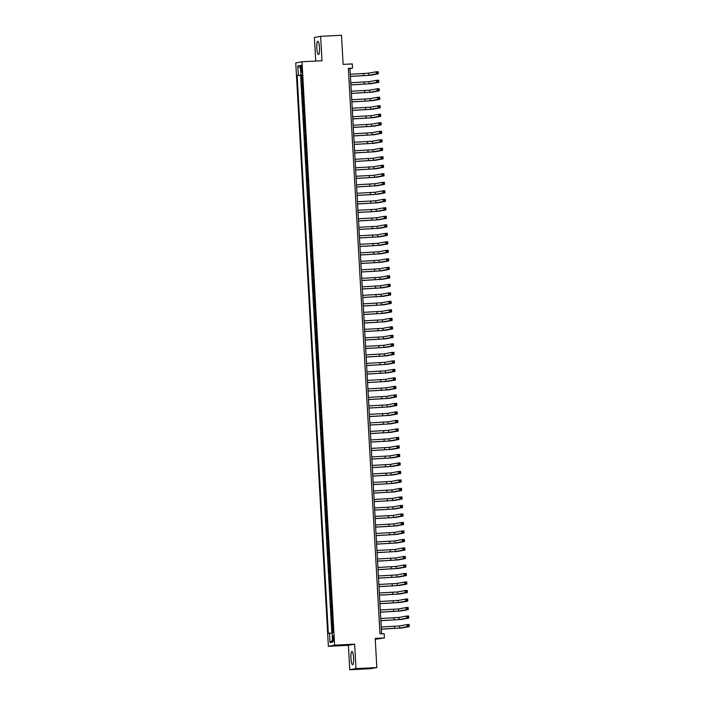 <?xml version="1.0" encoding="UTF-8"?>
<svg xmlns="http://www.w3.org/2000/svg" width="705" height="705" viewBox="0 0 705 705"><rect width="100%" height="100%" fill="white"/><g stroke="black" fill="none" stroke-linecap="round" stroke-linejoin="round"><path stroke-width="1.06" d="M353.575 657.88A6.645 1.322 -92.9 0 0 351.927 651.482A6.645 1.322 -92.9 0 0 350.949 658.364A6.645 1.322 -92.9 0 0 352.597 664.753A6.645 1.322 -92.9 0 0 353.575 657.88M319.462 47.693A6.645 1.322 -92.9 0 0 317.814 41.295A6.645 1.322 -92.9 0 0 316.836 48.178A6.645 1.322 -92.9 0 0 318.484 54.576A6.645 1.322 -92.9 0 0 319.462 47.693M333.817 638.439A2.723 0.546 -92.9 0 0 333.139 635.813A2.723 0.546 -92.9 0 0 332.742 638.633A2.723 0.546 -92.9 0 0 333.412 641.259A2.723 0.546 -92.9 0 0 333.817 638.439M375.263 639.25L384.392 637.954L384.154 633.698L379.977 633.91L348.367 68.376L352.535 68.165L352.297 63.917L343.123 64.375L341.493 35.25L320.643 36.308L314.412 37.453L315.734 61.071M349.768 669.75L370.61 668.692L376.84 667.547L355.999 668.604L354.633 644.15L334.619 645.163L328.38 646.318L348.393 645.304L349.768 669.75L355.999 668.604M334.619 645.163L302.004 61.767L295.765 62.921L328.38 646.318M302.366 80.229L301.493 80.379L301.202 75.268L302.093 75.224M302.56 83.631L301.678 83.78L302.568 83.728M301.678 83.78L301.969 88.883L302.842 88.733M303.317 97.237L302.436 97.387L302.154 92.284L303.044 92.232M303.793 105.741L302.912 105.891L302.63 100.789L303.52 100.736M304.269 114.245L303.388 114.395L303.106 109.293L303.996 109.249M304.745 122.749L303.864 122.899L303.582 117.797L304.463 117.753M305.221 131.253L304.34 131.403L304.058 126.301L304.939 126.257M305.697 139.757L304.816 139.907L304.534 134.805L305.415 134.761M306.173 148.262L305.291 148.411L305.009 143.309L305.891 143.265M306.649 156.766L305.767 156.915L305.485 151.813L306.367 151.769M307.124 165.27L306.243 165.419L305.961 160.317L306.842 160.273M307.6 173.774L306.719 173.924L306.437 168.821L307.318 168.777M308.076 182.278L307.195 182.428L306.913 177.325L307.794 177.281M308.552 190.782L307.671 190.932L307.389 185.829L308.27 185.785M309.028 199.286L308.147 199.436L307.865 194.333L308.746 194.289M309.504 207.79L308.623 207.94L308.341 202.837L309.222 202.793M309.98 216.294L309.098 216.444L308.808 211.341L309.698 211.297M310.456 224.798L309.574 224.948L309.283 219.845L310.174 219.801M310.931 233.302L310.05 233.452L309.759 228.35L310.649 228.305M311.407 241.806L310.526 241.956L310.235 236.854L311.125 236.81M311.874 250.31L311.002 250.46L310.711 245.358L311.601 245.314M312.35 258.814L311.478 258.964L311.187 253.862L312.077 253.818M312.826 267.318L311.954 267.468L311.663 262.366L312.553 262.322M313.302 275.822L312.43 275.972L312.139 270.87L313.029 270.826M313.778 284.326L312.897 284.476L312.615 279.374L313.505 279.33M314.254 292.831L313.373 292.98L313.09 287.878L313.981 287.834M314.73 301.335L313.848 301.484L313.566 296.382L314.448 296.338M315.205 309.839L314.324 309.988L314.042 304.886L314.923 304.842M315.681 318.343L314.8 318.493L314.518 313.39L315.399 313.346M316.157 326.847L315.276 326.997L314.994 321.894L315.875 321.85M316.633 335.351L315.752 335.501L315.47 330.398L316.351 330.354M317.109 343.855L316.228 344.005L315.946 338.902L316.827 338.858M317.585 352.359L316.704 352.509L316.422 347.406L317.303 347.362M318.061 360.872L317.18 361.013L316.898 355.91L317.779 355.866M318.537 369.376L317.655 369.517L317.373 364.414L318.255 364.37M319.012 377.88L318.131 378.021L317.849 372.919L318.731 372.875M319.488 386.384L318.607 386.525L318.325 381.423L319.206 381.379M319.964 394.888L319.083 395.038L318.792 389.935L319.682 389.883M320.44 403.392L319.559 403.542L319.268 398.44L320.158 398.387M320.916 411.896L320.035 412.046L319.744 406.944L320.634 406.891M321.392 420.4L320.511 420.55L320.22 415.448L321.11 415.395M321.859 428.904L320.986 429.054L320.696 423.952L321.586 423.908M322.335 437.408L321.462 437.558L321.172 432.456L322.062 432.412M322.811 445.912L321.938 446.062L321.647 440.96L322.537 440.916M323.287 454.417L322.414 454.566L322.123 449.464L323.013 449.42M323.762 462.921L322.881 463.07L322.599 457.968L323.489 457.924M324.238 471.425L323.357 471.575L323.075 466.472L323.965 466.428M324.714 479.929L323.833 480.079L323.551 474.976L324.441 474.932M325.19 488.433L324.309 488.583L324.027 483.48L324.908 483.436M325.666 496.937L324.785 497.087L324.503 491.984L325.384 491.94M326.142 505.441L325.261 505.591L324.979 500.488L325.86 500.444M326.618 513.945L325.736 514.095L325.454 508.992L326.336 508.948M327.094 522.449L326.212 522.599L325.93 517.496L326.812 517.452M327.569 530.953L326.688 531.103L326.406 526L327.287 525.956M328.045 539.457L327.164 539.607L326.882 534.505L327.763 534.461M328.521 547.961L327.64 548.111L327.358 543.009L328.239 542.965M328.997 556.465L328.116 556.615L327.834 551.513L328.715 551.469M329.473 564.969L328.592 565.119L328.31 560.017L329.191 559.973M329.949 573.473L329.068 573.623L328.777 568.521L329.667 568.477M330.425 581.977L329.543 582.127L329.253 577.025L330.143 576.981M330.901 590.482L330.019 590.631L329.728 585.529L330.619 585.485M331.376 598.986L330.495 599.135L330.204 594.033L331.094 593.989M331.852 607.49L330.971 607.639L330.68 602.537L331.57 602.493M332.319 615.994L331.447 616.144L331.156 611.041L332.046 610.997M332.795 624.498L331.923 624.648L331.632 619.545L332.522 619.501M300.85 67.909L300.947 69.777A2.644 0.529 -92.9 0 0 301.608 72.324A2.644 0.529 -92.9 0 0 301.996 69.592L301.89 67.715A2.644 0.529 -92.9 0 0 301.238 65.177A2.644 0.529 -92.9 0 0 300.85 67.909L301.899 67.856M302.084 75.065L297.14 75.55L328.327 633.434L329.508 633.222L330.028 642.572L332.593 642.096L332.073 632.746L333.245 632.526L302.057 74.642L300.876 74.862L302.066 74.845M298.321 75.338L297.792 65.979L300.356 65.512L300.876 74.862M301.202 75.268L300.638 75.373L331.817 633.046M332.989 627.899L332.108 628.049L332.372 632.693M331.632 619.545L332.513 619.395M331.156 611.041L332.037 610.891M330.68 602.537L331.562 602.387M330.204 594.033L331.086 593.883M329.728 585.529L330.61 585.379M329.253 577.025L330.134 576.875M328.777 568.521L329.658 568.371M328.31 560.017L329.182 559.867M327.834 551.513L328.706 551.363M327.358 543.009L328.23 542.859M326.882 534.505L327.763 534.355M326.406 526L327.287 525.851M325.93 517.496L326.812 517.347M325.454 508.992L326.336 508.843M324.979 500.488L325.86 500.338M324.503 491.984L325.384 491.834M324.027 483.48L324.908 483.33M323.551 474.976L324.432 474.826M323.075 466.472L323.956 466.322M322.599 457.968L323.48 457.818M322.123 449.464L323.005 449.314M321.647 440.96L322.529 440.81M321.172 432.456L322.053 432.306M320.696 423.952L321.577 423.802M320.22 415.448L321.101 415.298M319.744 406.944L320.625 406.794M319.268 398.44L320.149 398.29M318.792 389.935L319.673 389.786M318.325 381.423L319.198 381.282M317.849 372.919L318.722 372.778M317.373 364.414L318.246 364.274M316.898 355.91L317.77 355.769M316.422 347.406L317.303 347.257M315.946 338.902L316.827 338.752M315.47 330.398L316.351 330.248M314.994 321.894L315.875 321.744M314.518 313.39L315.399 313.24M314.042 304.886L314.923 304.736M313.566 296.382L314.448 296.232M313.09 287.878L313.972 287.728M312.615 279.374L313.496 279.224M312.139 270.87L313.02 270.72M311.663 262.366L312.544 262.216M311.187 253.862L312.068 253.712M310.711 245.358L311.592 245.208M310.235 236.854L311.117 236.704M309.759 228.35L310.641 228.2M309.283 219.845L310.165 219.696M308.808 211.341L309.689 211.192M308.341 202.837L309.213 202.688M307.865 194.333L308.737 194.183M307.389 185.829L308.261 185.679M306.913 177.325L307.785 177.175M306.437 168.821L307.318 168.671M305.961 160.317L306.842 160.167M305.485 151.813L306.367 151.663M305.009 143.309L305.891 143.159M304.534 134.805L305.415 134.655M304.058 126.301L304.939 126.151M303.582 117.797L304.463 117.647M303.106 109.293L303.987 109.143M302.63 100.789L303.511 100.639M302.154 92.284L303.035 92.135M384.392 637.954L375.219 638.422L376.84 667.547M302.004 61.767L322.018 60.753L320.643 36.308M381.608 633.83L350.006 68.632L352.535 68.165M348.385 68.711L350.006 68.632M300.638 75.373L297.14 75.55M332.108 628.049L332.998 628.005M329.508 633.222L332.081 633.028M300.489 67.98L297.792 65.979M330.028 642.572L332.487 640.202M354.633 644.15L348.393 645.304M350.438 76.352L368.75 75.312L376.241 73.928L376.126 71.804L378.206 71.698L378.329 73.822L370.839 75.206L350.438 76.404M350.314 74.219L368.636 73.179L376.126 71.804L377.052 73.214L377.889 73.17L377.836 72.324L377.008 72.368M377.889 73.17L378.329 73.822L376.241 73.928L377.052 73.214M377.836 72.324L378.206 71.698M350.914 84.856L369.226 83.816L376.717 82.432L376.602 80.308L378.682 80.203L378.805 82.326L371.315 83.71L350.914 84.908M350.79 82.723L369.112 81.683L376.602 80.308L377.527 81.718L378.365 81.683L378.312 80.828L377.483 80.872M378.365 81.683L378.805 82.326L376.717 82.432L377.527 81.718M378.312 80.828L378.682 80.203M351.39 93.36L369.702 92.32L377.193 90.936L377.078 88.812L379.158 88.707L379.281 90.83L371.791 92.214L351.39 93.412M351.266 91.227L369.587 90.187L377.078 88.812L378.003 90.222L378.841 90.187L378.788 89.332L377.959 89.376M378.841 90.187L379.281 90.83L377.193 90.936L378.003 90.222M378.788 89.332L379.158 88.707M351.865 101.864L370.178 100.824L377.668 99.44L377.554 97.316L379.634 97.211L379.757 99.334L372.266 100.718L351.865 101.917M351.742 99.731L370.063 98.691L377.554 97.316L378.479 98.726L379.308 98.691L379.264 97.836L378.426 97.88M379.308 98.691L379.757 99.334L377.668 99.44L378.479 98.726M379.264 97.836L379.634 97.211M352.341 110.368L370.654 109.328L378.144 107.944L378.03 105.82L380.11 105.715L380.233 107.839L372.742 109.222L352.341 110.421M352.218 108.235L370.539 107.195L378.03 105.82L378.955 107.231L379.783 107.195L379.739 106.34L378.902 106.385M379.783 107.195L380.233 107.839L378.144 107.944L378.955 107.231M379.739 106.34L380.11 105.715M352.817 118.872L371.13 117.832L378.62 116.448L378.506 114.325L380.585 114.219L380.709 116.343L373.218 117.726L352.817 118.925M352.694 116.739L371.015 115.699L378.506 114.325L379.431 115.735L380.259 115.699L380.215 114.844L379.378 114.889M380.259 115.699L380.709 116.343L378.62 116.448L379.431 115.735M380.215 114.844L380.585 114.219M353.293 127.376L371.606 126.336L379.096 124.952L378.973 122.829L381.061 122.723L381.185 124.847L373.694 126.23L353.293 127.429M353.17 125.243L371.491 124.203L378.973 122.829L379.907 124.239L380.735 124.203L380.691 123.349L379.854 123.393M380.735 124.203L381.185 124.847L379.096 124.952L379.907 124.239M380.691 123.349L381.061 122.723M353.769 135.88L372.081 134.84L379.572 133.457L379.449 131.333L381.537 131.227L381.652 133.351L374.17 134.734L353.769 135.933M353.646 133.756L371.967 132.716L379.449 131.333L380.383 132.743L381.211 132.707L381.167 131.853L380.33 131.897M381.211 132.707L381.652 133.351L379.572 133.457L380.383 132.743M381.167 131.853L381.537 131.227M354.236 144.384L372.557 143.344L380.048 141.961L379.924 139.837L382.013 139.731L382.128 141.855L374.646 143.238L354.245 144.437M354.121 142.26L372.443 141.22L379.924 139.837L380.859 141.247L381.687 141.212L381.643 140.357L380.806 140.401M381.687 141.212L382.128 141.855L380.048 141.961L380.859 141.247M381.643 140.357L382.013 139.731M354.712 152.888L373.033 151.848L380.524 150.465L380.4 148.341L382.489 148.235L382.603 150.359L375.122 151.742L354.721 152.941M354.597 150.764L372.91 149.724L380.4 148.341L381.334 149.76L382.163 149.716L382.119 148.861L381.282 148.905M382.163 149.716L382.603 150.359L380.524 150.465L381.334 149.76M382.119 148.861L382.489 148.235M355.188 161.392L373.509 160.352L381 158.969L380.876 156.845L382.965 156.739L383.079 158.863L375.589 160.246L355.197 161.445M355.073 159.268L373.386 158.228L380.876 156.845L381.81 158.264L382.639 158.22L382.595 157.365L381.757 157.409M382.639 158.22L383.079 158.863L381 158.969L381.81 158.264M382.595 157.365L382.965 156.739M355.664 169.896L373.985 168.856L381.476 167.473L381.352 165.349L383.441 165.243L383.555 167.367L376.065 168.751L355.673 169.949M355.549 167.772L373.861 166.732L381.352 165.349L382.277 166.768L383.115 166.724L383.071 165.869L382.233 165.913M383.115 166.724L383.555 167.367L381.476 167.473L382.277 166.768M383.071 165.869L383.441 165.243M356.14 178.4L374.461 177.36L381.951 175.977L381.828 173.853L383.917 173.747L384.031 175.871L376.54 177.255L356.148 178.453M356.025 176.276L374.337 175.237L381.828 173.853L382.753 175.272L383.59 175.228L383.546 174.373L382.709 174.417M383.59 175.228L384.031 175.871L381.951 175.977L382.753 175.272M383.546 174.373L383.917 173.747M356.615 186.904L374.937 185.864L382.427 184.481L382.304 182.357L384.392 182.251L384.507 184.375L377.016 185.759L356.624 186.957M356.501 184.78L374.813 183.741L382.304 182.357L383.229 183.776L384.066 183.732L384.022 182.877L383.185 182.921M384.066 183.732L384.507 184.375L382.427 184.481L383.229 183.776M384.022 182.877L384.392 182.251M357.091 195.408L375.412 194.368L382.903 192.985L382.78 190.861L384.868 190.755L384.983 192.879L377.492 194.263L357.1 195.461M356.977 193.285L375.289 192.245L382.78 190.861L383.705 192.28L384.542 192.236L384.498 191.381L383.661 191.425M384.542 192.236L384.983 192.879L382.903 192.985L383.705 192.28M384.498 191.381L384.868 190.755M357.567 203.912L375.888 202.873L383.379 201.489L383.256 199.365L385.344 199.259L385.459 201.383L377.968 202.767L357.576 203.965M357.453 201.789L375.765 200.749L383.256 199.365L384.181 200.784L385.018 200.74L384.974 199.885L384.137 199.929M385.018 200.74L385.459 201.383L383.379 201.489L384.181 200.784M384.974 199.885L385.344 199.259M358.043 212.416L376.364 211.377L383.846 209.993L383.731 207.869L385.82 207.763L385.935 209.887L378.444 211.271L358.043 212.469M357.928 210.293L376.241 209.253L383.731 207.869L384.657 209.288L385.494 209.244L385.441 208.389L384.613 208.433M385.494 209.244L385.935 209.887L383.846 209.993L384.657 209.288M385.441 208.389L385.82 207.763M358.519 220.921L376.84 219.881L384.322 218.497L384.207 216.373L386.296 216.268L386.411 218.391L378.92 219.775L358.519 220.973M358.404 218.797L376.717 217.757L384.207 216.373L385.133 217.792L385.97 217.748L385.917 216.893L385.089 216.937M385.97 217.748L386.411 218.391L384.322 218.497L385.133 217.792M385.917 216.893L386.296 216.268M358.995 229.425L377.316 228.385L384.798 227.001L384.683 224.877L386.763 224.772L386.886 226.895L379.396 228.279L358.995 229.477M358.88 227.301L377.193 226.261L384.683 224.877L385.609 226.296L386.446 226.252L386.393 225.397L385.564 225.441M386.446 226.252L386.886 226.895L384.798 227.001L385.609 226.296M386.393 225.397L386.763 224.772M359.471 237.929L377.792 236.889L385.274 235.505L385.159 233.381L387.239 233.276L387.362 235.399L379.872 236.783L359.471 237.982M359.347 235.805L377.668 234.765L385.159 233.381L386.084 234.8L386.922 234.756L386.869 233.901L386.04 233.945M386.922 234.756L387.362 235.399L385.274 235.505L386.084 234.8M386.869 233.901L387.239 233.276M359.947 246.433L378.259 245.393L385.75 244.009L385.635 241.886L387.715 241.78L387.838 243.904L380.348 245.287L359.947 246.494M359.823 244.309L378.144 243.269L385.635 241.886L386.56 243.304L387.398 243.26L387.345 242.414L386.516 242.45M387.398 243.26L387.838 243.904L385.75 244.009L386.56 243.304M387.345 242.414L387.715 241.78M360.422 254.937L378.735 253.897L386.225 252.513L386.111 250.39L388.191 250.284L388.314 252.408L380.823 253.791L360.422 254.999M360.299 252.813L378.62 251.773L386.111 250.39L387.036 251.808L387.873 251.764L387.82 250.918L386.992 250.954M387.873 251.764L388.314 252.408L386.225 252.513L387.036 251.808M387.82 250.918L388.191 250.284M360.898 263.441L379.211 262.401L386.701 261.017L386.587 258.894L388.666 258.788L388.79 260.912L381.299 262.295L360.898 263.503M360.775 261.317L379.096 260.277L386.587 258.894L387.512 260.312L388.349 260.268L388.296 259.422L387.468 259.458M388.349 260.268L388.79 260.912L386.701 261.017L387.512 260.312M388.296 259.422L388.666 258.788M361.374 271.945L379.687 270.905L387.177 269.521L387.063 267.398L389.142 267.292L389.266 269.416L381.775 270.799L361.374 272.007M361.251 269.821L379.572 268.781L387.063 267.398L387.988 268.817L388.825 268.772L388.772 267.926L387.944 267.962M388.825 268.772L389.266 269.416L387.177 269.521L387.988 268.817M388.772 267.926L389.142 267.292M361.85 280.449L380.162 279.409L387.653 278.026L387.538 275.902L389.618 275.796L389.742 277.929L382.251 279.303L361.85 280.511M361.727 278.325L380.048 277.285L387.538 275.902L388.464 277.321L389.301 277.276L389.248 276.43L388.411 276.466M389.301 277.276L389.742 277.929L387.653 278.026L388.464 277.321M389.248 276.43L389.618 275.796M362.326 288.953L380.638 287.913L388.129 286.538L388.014 284.406L390.094 284.3L390.217 286.433L382.727 287.807L362.326 289.015M362.203 286.829L380.524 285.789L388.014 284.406L388.94 285.825L389.768 285.781L389.724 284.935L388.887 284.97M389.768 285.781L390.217 286.433L388.129 286.538L388.94 285.825M389.724 284.935L390.094 284.3M362.802 297.457L381.114 296.417L388.605 295.043L388.49 292.91L390.57 292.804L390.693 294.937L383.203 296.312L362.802 297.519M362.678 295.333L381 294.293L388.49 292.91L389.416 294.329L390.244 294.285L390.2 293.439L389.363 293.474M390.244 294.285L390.693 294.937L388.605 295.043L389.416 294.329M390.2 293.439L390.57 292.804M363.278 305.961L381.59 304.921L389.081 303.547L388.957 301.414L391.046 301.308L391.169 303.441L383.679 304.816L363.278 306.023M363.154 303.837L381.476 302.798L388.957 301.414L389.891 302.833L390.72 302.789L390.676 301.943L389.839 301.987M390.72 302.789L391.169 303.441L389.081 303.547L389.891 302.833M390.676 301.943L391.046 301.308M363.754 314.465L382.066 313.425L389.557 312.051L389.433 309.918L391.522 309.812L391.636 311.945L384.154 313.32L363.754 314.527M363.63 312.341L381.951 311.302L389.433 309.918L390.367 311.337L391.196 311.293L391.152 310.447L390.314 310.491M391.196 311.293L391.636 311.945L389.557 312.051L390.367 311.337M391.152 310.447L391.522 309.812M364.221 322.969L382.542 321.929L390.032 320.555L389.909 318.422L391.998 318.316L392.112 320.449L384.63 321.824L364.229 323.031M364.106 320.845L382.427 319.806L389.909 318.422L390.843 319.841L391.672 319.797L391.627 318.951L390.79 318.995M391.672 319.797L392.112 320.449L390.032 320.555L390.843 319.841M391.627 318.951L391.998 318.316M364.696 331.473L383.018 330.433L390.508 329.059L390.385 326.926L392.474 326.82L392.588 328.953L385.106 330.328L364.705 331.535M364.582 329.35L382.903 328.31L390.385 326.926L391.319 328.345L392.147 328.301L392.103 327.455L391.266 327.499M392.147 328.301L392.588 328.953L390.508 329.059L391.319 328.345M392.103 327.455L392.474 326.82M365.172 339.977L383.494 338.938L390.984 337.563L390.861 335.43L392.949 335.324L393.064 337.457L385.582 338.832L365.181 340.039M365.058 337.854L383.37 336.814L390.861 335.43L391.795 336.849L392.623 336.805L392.579 335.959L391.742 336.003M392.623 336.805L393.064 337.457L390.984 337.563L391.795 336.849M392.579 335.959L392.949 335.324M365.648 348.481L383.969 347.442L391.46 346.067L391.337 343.934L393.425 343.829L393.54 345.961L386.049 347.336L365.657 348.543M365.534 346.358L383.846 345.318L391.337 343.934L392.271 345.353L393.099 345.309L393.055 344.463L392.218 344.507M393.099 345.309L393.54 345.961L391.46 346.067L392.271 345.353M393.055 344.463L393.425 343.829M366.124 356.986L384.445 355.946L391.936 354.571L391.813 352.438L393.901 352.333L394.016 354.465L386.525 355.849L366.133 357.047M366.01 354.862L384.322 353.822L391.813 352.438L392.738 353.857L393.575 353.813L393.531 352.967L392.694 353.011M393.575 353.813L394.016 354.465L391.936 354.571L392.738 353.857M393.531 352.967L393.901 352.333M366.6 365.498L384.921 364.459L392.412 363.075L392.288 360.942L394.377 360.845L394.492 362.969L387.001 364.353L366.609 365.551M366.485 363.366L384.798 362.326L392.288 360.942L393.214 362.361L394.051 362.317L394.007 361.471L393.17 361.515M394.051 362.317L394.492 362.969L392.412 363.075L393.214 362.361M394.007 361.471L394.377 360.845M367.076 374.002L385.397 372.963L392.888 371.579L392.764 369.455L394.853 369.349L394.967 371.473L387.477 372.857L367.085 374.055M366.961 371.87L385.274 370.83L392.764 369.455L393.69 370.865L394.527 370.821L394.483 369.975L393.646 370.019M394.527 370.821L394.967 371.473L392.888 371.579L393.69 370.865M394.483 369.975L394.853 369.349M367.552 382.507L385.873 381.467L393.364 380.083L393.24 377.959L395.329 377.854L395.443 379.977L387.953 381.361L367.561 382.559M367.437 380.374L385.75 379.334L393.24 377.959L394.165 379.369L395.003 379.325L394.959 378.479L394.121 378.523M395.003 379.325L395.443 379.977L393.364 380.083L394.165 379.369M394.959 378.479L395.329 377.854M368.028 391.011L386.349 389.971L393.839 388.587L393.716 386.463L395.805 386.358L395.919 388.481L388.429 389.865L368.028 391.063M367.913 388.878L386.225 387.838L393.716 386.463L394.641 387.873L395.479 387.829L395.435 386.983L394.597 387.027M395.479 387.829L395.919 388.481L393.839 388.587L394.641 387.873M395.435 386.983L395.805 386.358M368.504 399.515L386.825 398.475L394.306 397.091L394.192 394.967L396.281 394.862L396.395 396.986L388.904 398.369L368.504 399.568M368.389 397.382L386.701 396.342L394.192 394.967L395.117 396.377L395.954 396.342L395.902 395.487L395.073 395.531M395.954 396.342L396.395 396.986L394.306 397.091L395.117 396.377M395.902 395.487L396.281 394.862M368.979 408.019L387.301 406.979L394.782 405.595L394.668 403.471L396.748 403.366L396.871 405.49L389.38 406.873L368.979 408.072M368.865 405.886L387.177 404.846L394.668 403.471L395.593 404.881L396.43 404.846L396.377 403.991L395.549 404.036M396.43 404.846L396.871 405.49L394.782 405.595L395.593 404.881M396.377 403.991L396.748 403.366M369.455 416.523L387.776 415.483L395.258 414.099L395.144 411.976L397.223 411.87L397.347 413.994L389.856 415.377L369.455 416.576M369.332 414.39L387.653 413.35L395.144 411.976L396.069 413.386L396.906 413.35L396.853 412.495L396.025 412.54M396.906 413.35L397.347 413.994L395.258 414.099L396.069 413.386M396.853 412.495L397.223 411.87M369.931 425.027L388.243 423.987L395.734 422.603L395.62 420.48L397.699 420.374L397.823 422.498L390.332 423.881L369.931 425.08M369.808 422.894L388.129 421.854L395.62 420.48L396.545 421.89L397.382 421.854L397.329 421L396.501 421.044M397.382 421.854L397.823 422.498L395.734 422.603L396.545 421.89M397.329 421L397.699 420.374M370.407 433.531L388.719 432.491L396.21 431.107L396.095 428.984L398.175 428.878L398.299 431.002L390.808 432.385L370.407 433.584M370.284 431.398L388.605 430.358L396.095 428.984L397.021 430.394L397.858 430.358L397.805 429.504L396.977 429.548M397.858 430.358L398.299 431.002L396.21 431.107L397.021 430.394M397.805 429.504L398.175 428.878M370.883 442.035L389.195 440.995L396.686 439.612L396.571 437.488L398.651 437.382L398.774 439.506L391.284 440.889L370.883 442.088M370.76 439.911L389.081 438.863L396.571 437.488L397.497 438.898L398.334 438.863L398.281 438.008L397.453 438.052M398.334 438.863L398.774 439.506L396.686 439.612L397.497 438.898M398.281 438.008L398.651 437.382M371.359 450.539L389.671 449.499L397.162 448.116L397.047 445.992L399.127 445.886L399.25 448.01L391.76 449.393L371.359 450.592M371.235 448.415L389.557 447.375L397.047 445.992L397.973 447.402L398.81 447.367L398.757 446.512L397.928 446.556M398.81 447.367L399.25 448.01L397.162 448.116L397.973 447.402M398.757 446.512L399.127 445.886M371.835 459.043L390.147 458.003L397.638 456.62L397.523 454.496L399.603 454.39L399.726 456.514L392.236 457.898L371.835 459.096M371.711 456.919L390.032 455.879L397.523 454.496L398.448 455.915L399.286 455.871L399.233 455.016L398.404 455.06M399.286 455.871L399.726 456.514L397.638 456.62L398.448 455.915M399.233 455.016L399.603 454.39M372.31 467.547L390.623 466.507L398.113 465.124L397.999 463L400.079 462.894L400.202 465.018L392.711 466.402L372.31 467.6M372.187 465.423L390.508 464.384L397.999 463L398.924 464.419L399.753 464.375L399.709 463.52L398.871 463.564M399.753 464.375L400.202 465.018L398.113 465.124L398.924 464.419M399.709 463.52L400.079 462.894M372.786 476.051L391.099 475.011L398.589 473.628L398.475 471.504L400.555 471.398L400.678 473.522L393.187 474.906L372.786 476.104M372.663 473.927L390.984 472.888L398.475 471.504L399.4 472.923L400.228 472.879L400.184 472.024L399.347 472.068M400.228 472.879L400.678 473.522L398.589 473.628L399.4 472.923M400.184 472.024L400.555 471.398M373.262 484.555L391.575 483.515L399.065 482.132L398.951 480.008L401.03 479.902L401.154 482.026L393.663 483.41L373.262 484.608M373.139 482.432L391.46 481.392L398.951 480.008L399.876 481.427L400.704 481.383L400.66 480.528L399.823 480.572M400.704 481.383L401.154 482.026L399.065 482.132L399.876 481.427M400.66 480.528L401.03 479.902M373.738 493.059L392.05 492.02L399.541 490.636L399.418 488.512L401.506 488.406L401.63 490.53L394.139 491.914L373.738 493.112M373.615 490.936L391.936 489.896L399.418 488.512L400.352 489.931L401.18 489.887L401.136 489.032L400.299 489.076M401.18 489.887L401.63 490.53L399.541 490.636L400.352 489.931M401.136 489.032L401.506 488.406M374.214 501.563L392.526 500.524L400.017 499.14L399.894 497.016L401.982 496.91L402.097 499.034L394.615 500.418L374.214 501.616M374.091 499.44L392.412 498.4L399.894 497.016L400.828 498.435L401.656 498.391L401.612 497.536L400.775 497.58M401.656 498.391L402.097 499.034L400.017 499.14L400.828 498.435M401.612 497.536L401.982 496.91M374.681 510.067L393.002 509.028L400.493 507.644L400.369 505.52L402.458 505.414L402.573 507.538L395.091 508.922L374.69 510.12M374.567 507.944L392.888 506.904L400.369 505.52L401.304 506.939L402.132 506.895L402.088 506.04L401.251 506.084M402.132 506.895L402.573 507.538L400.493 507.644L401.304 506.939M402.088 506.04L402.458 505.414M375.157 518.572L393.478 517.532L400.969 516.148L400.845 514.024L402.934 513.919L403.048 516.042L395.567 517.426L375.166 518.624M375.042 516.448L393.355 515.408L400.845 514.024L401.779 515.443L402.608 515.399L402.564 514.544L401.727 514.588M402.608 515.399L403.048 516.042L400.969 516.148L401.779 515.443M402.564 514.544L402.934 513.919M375.633 527.076L393.954 526.036L401.445 524.652L401.321 522.528L403.41 522.423L403.524 524.546L396.034 525.93L375.642 527.128M375.518 524.952L393.831 523.912L401.321 522.528L402.255 523.947L403.084 523.903L403.04 523.048L402.202 523.092M403.084 523.903L403.524 524.546L401.445 524.652L402.255 523.947M403.04 523.048L403.41 522.423M376.109 535.58L394.43 534.54L401.921 533.156L401.797 531.032L403.886 530.927L404 533.05L396.51 534.434L376.118 535.633M375.994 533.456L394.306 532.416L401.797 531.032L402.722 532.451L403.56 532.407L403.516 531.552L402.678 531.596M403.56 532.407L404 533.05L401.921 533.156L402.722 532.451M403.516 531.552L403.886 530.927M376.585 544.084L394.906 543.044L402.396 541.66L402.273 539.537L404.362 539.431L404.476 541.555L396.986 542.938L376.593 544.137M376.47 541.96L394.782 540.92L402.273 539.537L403.198 540.955L404.036 540.911L403.991 540.056L403.154 540.101M404.036 540.911L404.476 541.555L402.396 541.66L403.198 540.955M403.991 540.056L404.362 539.431M377.06 552.588L395.382 551.548L402.872 550.164L402.749 548.041L404.837 547.935L404.952 550.059L397.461 551.442L377.069 552.641M376.946 550.464L395.258 549.424L402.749 548.041L403.674 549.459L404.511 549.415L404.467 548.569L403.63 548.605M404.511 549.415L404.952 550.059L402.872 550.164L403.674 549.459M404.467 548.569L404.837 547.935M377.536 561.092L395.857 560.052L403.348 558.668L403.225 556.545L405.313 556.439L405.428 558.563L397.937 559.946L377.545 561.154M377.422 558.968L395.734 557.928L403.225 556.545L404.15 557.963L404.987 557.919L404.943 557.073L404.106 557.109M404.987 557.919L405.428 558.563L403.348 558.668L404.15 557.963M404.943 557.073L405.313 556.439M378.012 569.596L396.333 568.556L403.824 567.173L403.701 565.049L405.789 564.943L405.904 567.067L398.413 568.45L378.012 569.658M377.898 567.472L396.21 566.432L403.701 565.049L404.626 566.467L405.463 566.423L405.419 565.577L404.582 565.613M405.463 566.423L405.904 567.067L403.824 567.173L404.626 566.467M405.419 565.577L405.789 564.943M378.488 578.1L396.809 577.06L404.291 575.677L404.176 573.553L406.265 573.447L406.38 575.571L398.889 576.954L378.488 578.162M378.373 575.976L396.686 574.936L404.176 573.553L405.102 574.972L405.939 574.928L405.886 574.082L405.058 574.117M405.939 574.928L406.38 575.571L404.291 575.677L405.102 574.972M405.886 574.082L406.265 573.447M378.964 586.604L397.285 585.564L404.767 584.181L404.652 582.057L406.741 581.951L406.856 584.075L399.365 585.458L378.964 586.666M378.849 584.48L397.162 583.44L404.652 582.057L405.578 583.476L406.415 583.432L406.362 582.586L405.534 582.621M406.415 583.432L406.856 584.075L404.767 584.181L405.578 583.476M406.362 582.586L406.741 581.951M379.44 595.108L397.761 594.068L405.243 592.685L405.128 590.561L407.208 590.455L407.331 592.588L399.841 593.962L379.44 595.17M379.325 592.984L397.638 591.944L405.128 590.561L406.054 591.98L406.891 591.936L406.838 591.09L406.01 591.125M406.891 591.936L407.331 592.588L405.243 592.685L406.054 591.98M406.838 591.09L407.208 590.455M379.916 603.612L398.237 602.572L405.719 601.198L405.604 599.065L407.684 598.959L407.807 601.092L400.317 602.467L379.916 603.674M379.792 601.488L398.113 600.448L405.604 599.065L406.529 600.484L407.367 600.44L407.314 599.594L406.485 599.629M407.367 600.44L407.807 601.092L405.719 601.198L406.529 600.484M407.314 599.594L407.684 598.959M380.392 612.116L398.704 611.076L406.195 609.702L406.08 607.569L408.16 607.463L408.283 609.596L400.793 610.971L380.392 612.178M380.268 609.992L398.589 608.953L406.08 607.569L407.005 608.988L407.842 608.944L407.79 608.098L406.961 608.133M407.842 608.944L408.283 609.596L406.195 609.702L407.005 608.988M407.79 608.098L408.16 607.463M380.867 620.62L399.18 619.58L406.67 618.206L406.556 616.073L408.636 615.967L408.759 618.1L401.268 619.475L380.867 620.682M380.744 618.496L399.065 617.457L406.556 616.073L407.481 617.492L408.318 617.448L408.265 616.602L407.437 616.646M408.318 617.448L408.759 618.1L406.67 618.206L407.481 617.492M408.265 616.602L408.636 615.967M381.343 629.124L399.656 628.085L407.146 626.71L407.032 624.577L409.111 624.471L409.235 626.604L401.744 627.979L381.343 629.186M381.22 627.001L399.541 625.961L407.032 624.577L407.957 625.996L408.794 625.952L408.741 625.106L407.913 625.15M408.794 625.952L409.235 626.604L407.146 626.71L407.957 625.996M408.741 625.106L409.111 624.471M302.295 83.666L302.101 80.264M332.725 627.935L332.531 624.533M332.249 619.431L332.055 616.029M331.773 610.927L331.579 607.525M331.297 602.423L331.112 599.021M330.821 593.918L330.636 590.517M330.345 585.414L330.16 582.013M329.869 576.91L329.684 573.509M329.394 568.406L329.209 565.005M328.918 559.902L328.733 556.501M328.442 551.398L328.257 547.996M327.966 542.894L327.781 539.492M327.49 534.39L327.305 530.988M327.023 525.886L326.829 522.484M326.547 517.382L326.353 513.98M326.071 508.878L325.877 505.476M325.595 500.374L325.402 496.972M325.12 491.87L324.926 488.468M324.644 483.366L324.45 479.964M324.168 474.862L323.974 471.46M323.692 466.358L323.498 462.956M323.216 457.853L323.022 454.452M322.74 449.349L322.546 445.948M322.264 440.845L322.07 437.444M321.788 432.341L321.595 428.94M321.313 423.837L321.119 420.436M320.837 415.333L320.652 411.931M320.361 406.829L320.176 403.427M319.885 398.325L319.7 394.923M319.409 389.821L319.224 386.419M318.933 381.317L318.748 377.915M318.457 372.813L318.272 369.411M317.981 364.309L317.796 360.907M317.506 355.805L317.32 352.403M317.03 347.292L316.845 343.89M316.563 338.788L316.369 335.386M316.087 330.284L315.893 326.882M315.611 321.78L315.417 318.378M315.135 313.276L314.941 309.874M314.659 304.771L314.465 301.37M314.183 296.267L313.989 292.866M313.707 287.763L313.513 284.362M313.231 279.259L313.038 275.858M312.756 270.755L312.562 267.354M312.28 262.251L312.086 258.85M311.804 253.747L311.61 250.345M311.328 245.243L311.134 241.841M310.852 236.739L310.667 233.337M310.376 228.235L310.191 224.833M309.9 219.731L309.715 216.329M309.425 211.227L309.239 207.825M308.949 202.723L308.764 199.321M308.473 194.219L308.288 190.817M307.997 185.715L307.812 182.313M307.521 177.211L307.336 173.809M307.045 168.707L306.86 165.305M306.578 160.202L306.384 156.801M306.102 151.698L305.908 148.297M305.626 143.194L305.432 139.793M305.15 134.69L304.957 131.289M304.675 126.186L304.481 122.785M304.199 117.682L304.005 114.281M303.723 109.178L303.529 105.776M303.247 100.674L303.053 97.272M302.771 92.17L302.577 88.768M302.004 69.725L300.947 69.777M363.621 73.549L363.745 75.673M368.636 73.179L368.75 75.312M364.097 82.053L364.221 84.177M369.112 81.683L369.226 83.816M364.573 90.557L364.696 92.681M369.587 90.187L369.702 92.32M365.049 99.061L365.172 101.185M370.063 98.691L370.178 100.824M365.525 107.565L365.639 109.689M370.539 107.195L370.654 109.328M366.001 116.069L366.115 118.193M371.015 115.699L371.13 117.832M366.477 124.574L366.591 126.697M371.491 124.203L371.606 126.336M366.952 133.078L367.067 135.201M371.967 132.716L372.081 134.84M367.428 141.582L367.543 143.705M372.443 141.22L372.557 143.344M367.904 150.086L368.019 152.209M372.91 149.724L373.033 151.848M368.38 158.59L368.495 160.714M373.386 158.228L373.509 160.352M368.856 167.094L368.971 169.218M373.861 166.732L373.985 168.856M369.332 175.598L369.446 177.722M374.337 175.237L374.461 177.36M369.808 184.102L369.922 186.235M374.813 183.741L374.937 185.864M370.284 192.606L370.398 194.739M375.289 192.245L375.412 194.368M370.751 201.11L370.874 203.243M375.765 200.749L375.888 202.873M371.227 209.614L371.35 211.747M376.241 209.253L376.364 211.377M371.702 218.118L371.826 220.251M376.717 217.757L376.84 219.881M372.178 226.622L372.302 228.755M377.193 226.261L377.316 228.385M372.654 235.126L372.778 237.259M377.668 234.765L377.792 236.889M373.13 243.63L373.253 245.763M378.144 243.269L378.259 245.393M373.606 252.134L373.729 254.267M378.62 251.773L378.735 253.897M374.082 260.647L374.205 262.771M379.096 260.277L379.211 262.401M374.558 269.151L374.681 271.275M379.572 268.781L379.687 270.905M375.034 277.655L375.157 279.779M380.048 277.285L380.162 279.409M375.509 286.16L375.633 288.283M380.524 285.789L380.638 287.913M375.985 294.664L376.1 296.787M381 294.293L381.114 296.417M376.461 303.168L376.576 305.291M381.476 302.798L381.59 304.921M376.937 311.672L377.052 313.796M381.951 311.302L382.066 313.425M377.413 320.176L377.527 322.3M382.427 319.806L382.542 321.929M377.889 328.68L378.003 330.804M382.903 328.31L383.018 330.433M378.365 337.184L378.479 339.308M383.37 336.814L383.494 338.938M378.841 345.688L378.955 347.812M383.846 345.318L383.969 347.442M379.316 354.192L379.431 356.316M384.322 353.822L384.445 355.946M379.792 362.696L379.907 364.82M384.798 362.326L384.921 364.459M380.268 371.2L380.383 373.324M385.274 370.83L385.397 372.963M380.744 379.704L380.859 381.828M385.75 379.334L385.873 381.467M381.211 388.208L381.334 390.332M386.225 387.838L386.349 389.971M381.687 396.712L381.81 398.836M386.701 396.342L386.825 398.475M382.163 405.216L382.286 407.34M387.177 404.846L387.301 406.979M382.639 413.72L382.762 415.844M387.653 413.35L387.776 415.483M383.115 422.224L383.238 424.348M388.129 421.854L388.243 423.987M383.59 430.729L383.714 432.852M388.605 430.358L388.719 432.491M384.066 439.233L384.19 441.356M389.081 438.863L389.195 440.995M384.542 447.737L384.666 449.861M389.557 447.375L389.671 449.499M385.018 456.241L385.142 458.365M390.032 455.879L390.147 458.003M385.494 464.745L385.617 466.869M390.508 464.384L390.623 466.507M385.97 473.249L386.084 475.373M390.984 472.888L391.099 475.011M386.446 481.753L386.56 483.877M391.46 481.392L391.575 483.515M386.922 490.257L387.036 492.381M391.936 489.896L392.05 492.02M387.398 498.761L387.512 500.894M392.412 498.4L392.526 500.524M387.873 507.265L387.988 509.398M392.888 506.904L393.002 509.028M388.349 515.769L388.464 517.902M393.355 515.408L393.478 517.532M388.825 524.273L388.94 526.406M393.831 523.912L393.954 526.036M389.301 532.777L389.416 534.91M394.306 532.416L394.43 534.54M389.777 541.281L389.891 543.414M394.782 540.92L394.906 543.044M390.253 549.785L390.367 551.918M395.258 549.424L395.382 551.548M390.729 558.289L390.843 560.422M395.734 557.928L395.857 560.052M391.196 566.794L391.319 568.926M396.21 566.432L396.333 568.556M391.672 575.306L391.795 577.43M396.686 574.936L396.809 577.06M392.147 583.811L392.271 585.934M397.162 583.44L397.285 585.564M392.623 592.315L392.747 594.438M397.638 591.944L397.761 594.068M393.099 600.819L393.223 602.942M398.113 600.448L398.237 602.572M393.575 609.323L393.698 611.447M398.589 608.953L398.704 611.076M394.051 617.827L394.174 619.951M399.065 617.457L399.18 619.58M394.527 626.331L394.65 628.455M399.541 625.961L399.656 628.085"/></g></svg>
